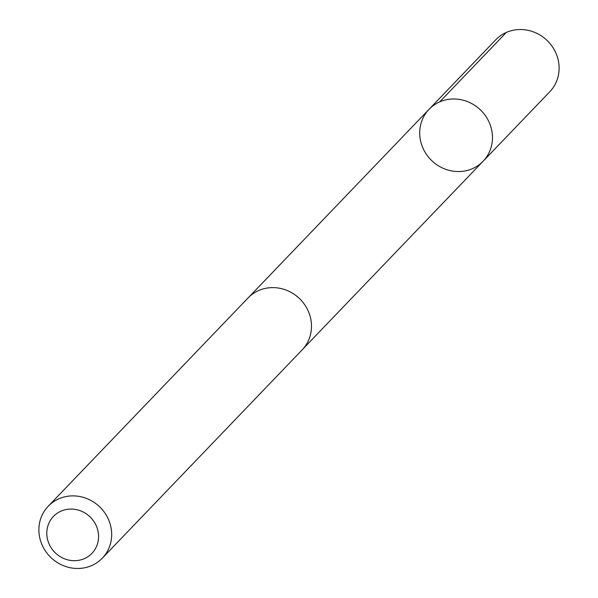 <?xml version="1.0" encoding="UTF-8"?>
<svg xmlns="http://www.w3.org/2000/svg" width="598" height="598" viewBox="0 0 598 598"><rect width="100%" height="100%" fill="white"/><g stroke="black" fill="none" stroke-linecap="round" stroke-linejoin="round"><path stroke-width="0.9" d="M448.567 99.358A37.487 35.155 43.8 0 1 487.609 119.189A37.487 35.155 43.8 0 1 483.132 161.221A37.487 35.155 43.8 0 1 431.749 160.638A37.487 35.155 43.8 0 1 429.035 109.322A37.487 35.155 43.8 0 1 448.567 99.358A37.487 35.155 43.8 0 1 487.609 119.189A37.487 35.155 43.8 0 1 483.132 161.221L549.771 91.778A37.495 35.162 -136.2 0 0 554.249 49.739A37.495 35.162 -136.2 0 0 515.199 29.9A37.495 35.162 -136.2 0 0 495.667 39.864L429.035 109.322A37.487 35.155 43.8 0 1 448.567 99.358M102.333 558.136L302.154 349.867A37.495 35.162 -136.2 0 0 299.449 298.537A37.495 35.162 -136.2 0 0 248.05 297.954L48.229 506.222A37.495 35.162 -136.2 0 0 43.751 548.261A37.495 35.162 -136.2 0 0 82.801 568.1A37.495 35.162 -136.2 0 0 102.333 558.136A37.495 35.162 -136.2 0 0 99.627 506.805A37.495 35.162 -136.2 0 0 48.229 506.222M78.032 560.438A26.671 25.011 -136.2 0 0 91.943 518.9A26.671 25.011 -136.2 0 0 48.072 525.328A26.671 25.011 -136.2 0 0 78.032 560.438M439.732 101.877L506.357 32.419M303.156 348.776L483.132 161.221M249.097 296.907L429.035 109.322"/></g></svg>
